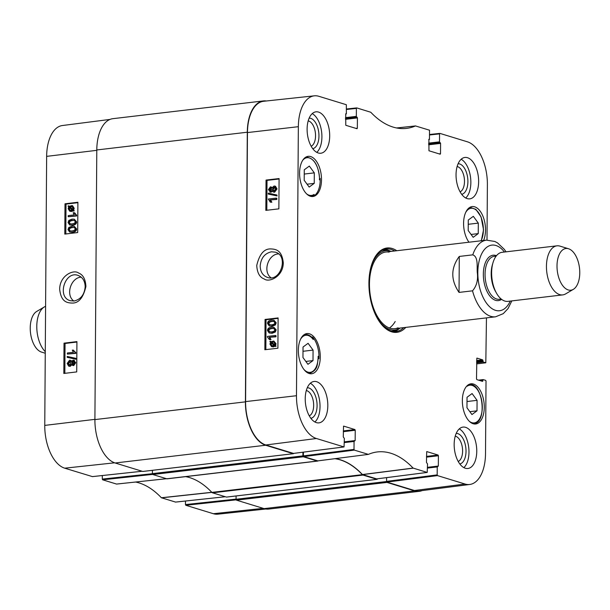 <?xml version="1.0" encoding="UTF-8"?>
<svg xmlns="http://www.w3.org/2000/svg" width="610" height="610" viewBox="0 0 610 610"><rect width="100%" height="100%" fill="white"/><g stroke="black" fill="none" stroke-linecap="round" stroke-linejoin="round"><path stroke-width="0.91" d="M377.361 478.812A0.77 0.412 -96.7 0 1 376.95 479.338L363.019 475.068A3.088 1.647 -96.7 0 1 362.386 474.649L211.876 492.392A3.088 1.647 83.3 0 0 212.516 492.811L226.44 497.081A0.77 0.412 83.3 0 0 226.623 497.058M211.876 492.392A108.077 57.592 83.3 0 0 185.653 476.639M166.728 478.789A3.088 1.647 83.3 0 0 167.109 478.827L317.619 461.084A3.088 1.647 -96.7 0 1 317.238 461.046L303.315 456.776A0.77 0.412 -96.7 0 1 302.895 455.891L152.393 473.634A0.77 0.412 83.3 0 0 152.805 474.519L166.728 478.789L317.238 461.046M152.393 473.634L152.416 470.333M293.646 453.405A0.77 0.412 -96.7 0 1 293.273 453.703L265.655 445.239A37.828 20.16 -96.7 0 1 245.418 401.853L247.302 132.218A37.828 20.16 -96.7 0 1 263.367 100.932L112.865 118.675A37.828 20.16 83.3 0 0 96.792 149.961L94.908 419.596A37.828 20.16 83.3 0 0 115.153 462.99L142.763 471.446A0.77 0.412 83.3 0 0 142.953 471.423M264.092 508.618A37.828 20.16 83.3 0 0 268.781 509.068L419.291 491.325A37.828 20.16 -96.7 0 1 414.602 490.875L386.984 482.411A0.77 0.412 -96.7 0 1 386.572 481.526L236.07 499.27A0.77 0.412 83.3 0 0 236.482 500.154L264.092 508.618L414.602 490.875M236.07 499.27L236.093 495.961L236.07 499.117L185.47 504.569L185.798 505.278L213.332 513.712A37.301 19.878 83.3 0 0 217.846 514.169L265.83 509.014M317.619 461.084A3.088 1.647 -96.7 0 0 317.871 461.015A108.077 57.592 -96.7 0 1 318.313 460.825M334.905 458.689A108.077 57.592 -96.7 0 1 362.386 474.649M263.367 100.932A37.828 20.16 -96.7 0 1 266.318 100.985M422.15 490.585A37.828 20.16 -96.7 0 1 419.291 491.325M427.503 468.076L437.233 466.924L437.179 474.893L386.572 481.374L386.603 477.63L386.572 481.526M302.926 452.216L302.895 455.891M45.59 306.334A24.705 13.161 83.3 0 0 44.355 306.929L36.669 311.466A20.999 11.186 83.3 0 0 30.5 332.778A20.999 11.186 83.3 0 0 41.457 352.062L45.262 353.236M44.355 306.929A24.705 13.161 83.3 0 0 36.791 327.578A24.705 13.161 83.3 0 0 45.277 351.68M472.521 290.825L459.033 292.411C450.637 280.013 450.721 268.019 459.284 256.436L472.773 254.85C478.431 256.833 476.852 266.448 477.256 272.289C478.286 279.784 476.707 285.96 472.521 290.825A38.598 20.565 -96.7 0 0 490.791 316.346A38.598 20.565 -96.7 0 0 495.579 316.803L394.891 328.676M459.284 256.436L459.033 292.411M568.245 289.956A20.999 11.186 -96.7 0 1 557.006 265.861A20.999 11.186 -96.7 0 1 568.543 248.758A20.999 11.186 -96.7 0 1 579.5 268.049A20.999 11.186 -96.7 0 1 573.331 289.353A20.999 11.186 -96.7 0 1 568.245 289.956M573.331 289.353L565.645 293.89A24.705 13.161 -96.7 0 1 562.725 294.897A24.705 13.161 -96.7 0 1 559.66 294.599A24.705 13.161 -96.7 0 1 546.514 269.079A24.705 13.161 -96.7 0 1 556.938 245.83A24.705 13.161 -96.7 0 1 560.01 246.135L568.543 248.758M562.725 294.897L507.901 301.363A24.705 13.161 -96.7 0 1 504.844 301.065A24.705 13.161 -96.7 0 1 491.69 275.537A24.705 13.161 -96.7 0 1 502.121 252.296L556.938 245.83M73.848 301.035C65.232 295.049 70.958 277.504 81.199 277.146M85.186 286.7C84.462 294.66 80.749 299.426 74.054 301.012L70.295 300.684C56.715 297.375 64.904 270.527 77.996 275.385C82.556 277.108 84.95 280.882 85.186 286.7M74.466 220.454L72.674 220.484C70.341 220.858 69.281 221.59 69.494 222.68L70.203 223.939M71.995 220.279L74.603 220.538L75.152 221.697C75.365 222.795 74.298 223.535 71.972 223.9L69.822 223.862L68.816 222.475C68.602 221.384 69.662 220.652 71.995 220.279L72.674 220.484M74.161 220.332L74.603 220.538M75.937 221.621C75.975 223.55 74.656 224.694 71.965 225.052L69.685 224.968L68.038 222.566L68.846 220.408L72.003 219.127L74.283 219.219L76.616 221.827C76.654 223.756 75.335 224.899 72.643 225.258L69.685 224.968M74.283 219.219L76.616 221.827M68.213 215.612L74.267 214.888L73.139 212.791L74.062 212.684L75.983 215.071L75.975 215.795L68.206 216.725L68.213 215.612M75.983 215.071L76.662 215.277L74.74 212.882L74.062 212.684M76.662 215.277L76.654 215.993L75.975 215.795M76.654 215.993L68.206 216.725M72.102 209.962L69.891 210.412L68.762 208.643L69.197 207.24L72.102 209.962M69.876 207.446L69.441 208.841L70.249 210.481M69.563 208.071L68.884 207.865M72.468 209.573L69.555 206.851L71.828 206.378L72.925 208.155L72.468 209.573M72.14 206.508L70.234 207.049L72.636 209.299M70.234 207.049L69.555 206.851M70.813 206.706L70.135 206.5M73.596 210.633L73.299 211.075L72.605 210.427L69.738 211.212L68.175 208.734L68.732 206.805L68.068 206.188L68.373 205.745L69.06 206.393L71.95 205.57L73.513 208.086L72.941 210.015L74.275 210.831L73.299 211.075M73.284 210.633L71.5 211.495L69.738 211.212M69.304 206.188L68.373 205.745M71.95 205.57L72.628 205.776L74.191 208.285L73.619 210.221L72.941 210.015M73.619 210.221L74.275 210.831M73.505 361.318L74.283 362.622L73.04 364.239L71.858 362.919L73.116 361.288L73.795 361.494L72.537 363.125L73.719 364.444M73.04 364.239L72.628 364.208M70.424 361.539L68.617 363.598L69.273 365.054M70.219 361.555L69.54 361.349L71.08 362.981L69.479 365.039L67.939 363.392L69.54 361.349L70.104 361.394M69.479 365.039L68.907 365.001M73.086 360.144L75.06 362.508L73.025 365.39L71.484 364.231L69.487 366.191L68.678 366.13L67.161 363.476L69.555 360.197L70.341 360.251L71.5 361.7L73.086 360.144L74.435 360.396M73.764 360.342L75.739 362.714L73.703 365.596L72.453 365.344L73.703 365.596M72.163 364.437L70.158 366.389L68.678 366.13M70.341 360.251L71.797 361.013M75.19 358.116L75.19 359.015L67.207 357.346L67.214 356.446L75.869 358.322L75.861 359.221L75.19 359.015M75.861 359.221L67.207 357.346M67.367 352.984L73.421 352.252L72.293 350.163L73.208 350.048L75.129 352.443L75.129 353.159L67.359 354.097L67.367 352.984M75.129 352.443L75.808 352.649L73.208 350.048M75.808 352.649L75.808 353.365L75.129 353.159M75.808 353.365L67.359 354.097M74.42 227.515L72.628 227.545C70.295 227.911 69.235 228.651 69.441 229.741L70.15 230.999M71.95 227.339L74.557 227.599L75.099 228.758C75.312 229.856 74.252 230.588 71.919 230.961L69.769 230.923L68.762 229.535C68.556 228.445 69.616 227.713 71.95 227.339L72.628 227.545M74.115 227.393L74.557 227.599M75.884 228.681C75.93 230.61 74.603 231.754 71.911 232.113L69.639 232.021L67.984 229.627L68.8 227.469L71.957 226.188L74.229 226.272L76.563 228.88C76.608 230.816 75.282 231.96 72.59 232.319L69.639 232.021M74.229 226.272L76.563 228.88M76.929 342.042L65.049 343.468L64.835 373.335M77.897 202.68L66.017 204.106L65.811 233.973M64.027 343.163L76.929 341.615L76.715 371.909L63.814 373.457L64.027 343.163L65.049 343.468M65.003 203.801L77.905 202.253L77.691 232.547L64.79 234.095L65.003 203.801L66.017 204.106M59.666 289.201C61.053 301.996 66.955 302.941 72.468 303.071C78.835 303.071 83.318 297.55 85.911 286.494C85.492 279.121 83.029 274.63 78.507 272.998C73.871 269.201 59.795 275.232 59.666 289.201M109.998 119.415L62.38 125.53A37.301 19.878 83.3 0 0 46.642 156.366L44.759 425.399A37.301 19.878 83.3 0 0 64.721 468.183L92.4 476.601M185.47 504.569L185.493 501.031M135.58 482.037A108.603 57.874 -96.7 0 1 161.375 497.752L175.573 502.083M152.393 473.695L102.297 479.086L102.625 479.796L116.548 484.065L166.484 478.713M167.201 478.629L116.67 484.058M102.297 479.086L102.32 475.548M271.061 277.779C262.506 271.831 268.095 254.393 278.297 253.905L278.465 253.89M311.558 337.162L312.594 337.04A20.229 10.774 -96.7 0 1 318.977 357.163A20.229 10.774 -96.7 0 1 318.931 358.657L318.229 358.741M318.931 358.657A160.102 85.316 -96.7 0 1 318.138 356.278A18.681 9.958 -96.7 0 1 303.948 369.477M318.123 357.696L318.138 356.278M467.397 385.482A160.102 85.316 -96.7 0 1 467.161 386.214A18.994 10.118 -96.7 0 1 482.236 404.758A18.994 10.118 -96.7 0 1 469.418 421.38M319.625 178.486L320.189 178.425A20.229 10.774 -96.7 0 1 320.212 179.935A20.229 10.774 -96.7 0 1 313.578 196.069L310.871 196.389M302.69 160.331A18.994 10.118 -96.7 0 1 313.738 161.04A18.994 10.118 -96.7 0 1 319.541 179.897L319.358 179.195L319.541 179.897A160.102 85.316 -96.7 0 1 320.189 178.425M313.578 196.069A160.102 85.316 -96.7 0 1 314.104 194.415A18.994 10.118 -96.7 0 1 306.647 193.904M313.311 195.33L311.024 196.115A19.611 10.446 83.3 0 0 313.311 195.33L314.104 194.415M300.41 339.518A18.681 9.958 -96.7 0 1 313.235 339.549L312.732 338.474C310.787 335.767 308.195 334.417 304.939 334.425A19.611 10.446 83.3 0 0 304.321 334.532M313.235 339.549A160.102 85.316 -96.7 0 1 312.594 337.04M320.273 357.01A20.229 10.774 -96.7 0 1 311.679 373.739A20.229 10.774 -96.7 0 1 298.61 354.921A20.229 10.774 -96.7 0 1 306.944 333.571A20.229 10.774 -96.7 0 1 320.273 357.01M484.279 407.259A20.229 10.774 -96.7 0 1 475.686 423.988A20.229 10.774 -96.7 0 1 462.609 405.162A20.229 10.774 -96.7 0 1 470.943 383.812A20.229 10.774 -96.7 0 1 484.279 407.259M468.976 242.208A20.229 10.774 -96.7 0 1 463.722 220.477A20.229 10.774 -96.7 0 1 472.186 206.584A20.229 10.774 -96.7 0 1 485.514 230.023A20.229 10.774 -96.7 0 1 483.585 240.492M321.508 179.782A20.229 10.774 -96.7 0 1 312.915 196.512A20.229 10.774 -96.7 0 1 299.846 177.685A20.229 10.774 -96.7 0 1 308.18 156.335A20.229 10.774 -96.7 0 1 321.508 179.782M260.173 266.074C260.905 258.114 264.664 253.363 271.45 251.808L275.262 252.151C289.026 255.514 280.73 282.331 267.462 277.42C262.841 275.674 260.409 271.892 260.173 266.074M302.957 357.521L303.025 347.021L308.088 343.316L313.067 350.102L312.999 360.594L307.936 364.3L302.957 357.521M467.031 397.27L472.087 393.557L477.073 400.343L477.005 410.835L471.942 414.548L466.963 407.762L467.031 397.27M468.198 230.527L468.274 220.035L473.329 216.329L478.309 223.115L478.24 233.607L473.185 237.313L468.198 230.527M309.178 187.072L304.192 180.285L304.268 169.793L309.323 166.08L314.31 172.866L314.234 183.366L309.178 187.072M426.71 451.621L426.451 462.411L427.526 463.951L427.213 472.43L413.092 468.076A108.603 57.874 83.3 0 0 377.018 451.979A108.603 57.874 83.3 0 0 368.387 454.381L317.711 460.886L368.387 454.381L354.334 450.119L354.006 449.41L303.399 455.891L303.734 456.6L317.833 460.878M303.399 455.891L303.429 452.155M343.537 426.138L343.277 436.928L344.353 438.476L344.04 446.947L316.43 438.506A37.301 19.878 -96.7 0 1 296.475 395.722L298.351 126.689A37.301 19.878 -96.7 0 1 314.31 95.831L263.642 101.275A37.828 20.16 83.3 0 0 247.462 132.568L245.586 401.601A37.828 20.16 83.3 0 0 265.83 444.987L293.509 453.405M386.572 481.374L386.908 482.083L414.434 490.516A37.828 20.16 83.3 0 0 419.23 490.958L469.769 484.47A37.301 19.878 -96.7 0 1 465.041 484.035L437.515 475.602L437.179 474.893M335.447 458.621A108.077 57.592 -96.7 0 1 362.431 474.542L376.683 478.888M478.24 233.607L471.08 234.453M478.309 223.115L468.244 224.297M312.999 360.594L305.839 361.44M313.067 350.102L303.002 351.284M314.234 183.366L307.074 184.205M314.31 172.866L304.237 174.056M477.005 410.835L469.837 411.681M477.073 400.343L467.001 401.532M394.052 331.565A41.533 22.128 83.3 0 0 399.337 328.592M390.194 251.061A41.533 22.128 83.3 0 0 384.361 249.398M391.208 251.381A39.932 21.281 83.3 0 0 390.591 251.175A39.932 21.281 83.3 0 0 389.012 250.794A39.932 21.281 83.3 0 0 370.369 269.452M375.775 315.317A39.932 21.281 83.3 0 0 398.254 329.125A39.932 21.281 83.3 0 0 400.251 328.05M389.119 252.113A38.598 20.565 83.3 0 0 369.95 292.754A38.598 20.565 83.3 0 0 398.048 327.822M389.409 327.982A38.598 20.565 83.3 0 0 395.196 321.516M274.004 328.477L272.182 328.508C269.826 328.866 268.751 329.598 268.964 330.696L269.643 331.939M271.496 331.924L268.858 331.657L268.308 330.49C268.095 329.392 269.162 328.66 271.519 328.302L273.715 328.355L274.713 329.736C274.927 330.833 273.852 331.558 271.496 331.924M267.508 330.574C267.47 328.637 268.812 327.494 271.526 327.151L273.867 327.257L275.499 329.652L274.683 331.802L271.488 333.075L269.155 332.969L267.508 330.574M273.867 327.257L276.162 329.858L275.339 332.008L272.151 333.281L269.155 332.969M275.323 336.606L269.201 337.315L270.344 339.412L269.414 339.518L267.462 337.116L267.47 336.4L275.331 335.492L275.323 336.606L275.979 336.812L269.201 337.315M269.856 337.521L271 339.617L270.344 339.412M271 339.617L269.414 339.518M275.979 336.812L275.987 335.698L275.331 335.492M273.951 341.943L271.389 342.24L273.646 341.806L274.767 343.575L274.332 344.97L271.389 342.24M272.045 342.446L274.485 344.711M271.015 342.629L273.966 345.367L271.656 345.824L270.558 344.04L271.015 342.629M271.679 342.835L271.214 344.246L272.007 345.893M269.879 341.569L270.184 341.12L270.878 341.768L273.798 341.005L275.362 343.483L274.797 345.405L275.468 346.03L275.163 346.472L274.469 345.824L271.519 346.625L269.963 344.116L270.543 342.187L269.879 341.569M271.107 341.577L270.184 341.12M273.798 341.005L276.017 343.689L275.461 345.611L274.797 345.405M275.461 345.611L276.124 346.236L275.468 346.03M276.124 346.236L275.163 346.472M275.125 346.03L273.31 346.915L271.519 346.625M271.168 188.154L269.833 189.779L271.015 191.113M270.352 190.907L269.17 189.573L270.428 187.956L271.625 189.283L269.955 190.877M274.927 187.361L273.074 189.428L273.73 190.869M273.966 190.861L272.411 189.222L274.027 187.171L275.59 188.825L273.966 190.861L273.387 190.808M274.691 187.377L274.027 187.171L274.614 187.217M270.443 186.805L272.007 187.971L274.027 186.019L274.858 186.088L276.376 188.742L273.951 192.005L273.143 191.944L271.984 190.495L270.382 192.051L269.689 191.998L271.046 192.257L268.385 189.679L270.443 186.805L272.22 187.384M274.858 186.088L275.514 186.294L277.031 188.947L274.614 192.211L273.143 191.944M272.647 190.701L271.046 192.257M268.255 194.071L268.255 193.172L276.33 194.872L276.322 195.772L268.255 194.071L276.322 195.772M276.986 195.978L276.993 195.078L276.33 194.872M276.17 199.234L270.047 199.943L271.191 202.04L270.26 202.146L268.316 199.028L276.177 198.12L276.17 199.234L276.833 199.439L270.047 199.943M270.71 200.149L271.846 202.245L271.191 202.04M271.846 202.245L270.26 202.146M276.833 199.439L276.841 198.326L276.177 198.12M274.058 321.417L272.228 321.447C269.872 321.813 268.804 322.537 269.018 323.643L269.696 324.878M271.549 324.863L268.903 324.596L268.354 323.437C268.141 322.332 269.216 321.607 271.572 321.241L273.768 321.295L274.759 322.682C274.973 323.773 273.905 324.497 271.549 324.863M267.561 323.513C267.515 321.577 268.858 320.441 271.58 320.09L273.913 320.197L275.552 322.591L274.729 324.749L271.541 326.014L269.201 325.908L267.561 323.513M273.913 320.197L276.208 322.797L275.392 324.955L272.197 326.22L269.201 325.908M279.083 178.989L267.027 180.377L266.814 210.252M278.107 318.344L266.051 319.739L265.846 349.614M278.869 208.856L265.823 210.366L266.036 180.072L279.083 178.562L278.869 208.856M266.036 180.072L267.027 180.377M277.901 348.219L264.854 349.728L265.06 319.434L278.107 317.924L277.901 348.219M265.06 319.434L266.051 319.739M283.292 262.841C281.889 250.039 275.911 249.071 270.337 248.918C263.901 248.895 259.372 254.408 256.749 265.457C257.168 272.822 259.662 277.329 264.229 278.976C268.918 282.788 283.162 276.81 283.292 262.841M312.762 148.688A15.402 8.204 83.3 0 0 318.763 132.484A15.402 8.204 83.3 0 0 309.156 118.126M308.18 120.894A12.932 6.893 -96.7 0 1 315.385 132.888A12.932 6.893 -96.7 0 1 311.169 146.225M316.788 152.355A20.847 11.11 83.3 0 0 321.912 136.907A20.847 11.11 83.3 0 0 312.228 113.62M310.879 418.323A15.402 8.204 83.3 0 0 316.887 402.12A15.402 8.204 83.3 0 0 307.28 387.762M306.304 390.53A12.932 6.893 -96.7 0 1 313.502 402.516A12.932 6.893 -96.7 0 1 309.285 415.86M314.912 421.99A20.847 11.11 83.3 0 0 320.029 406.542A20.847 11.11 83.3 0 0 310.345 383.255M459.826 463.951A15.402 8.204 83.3 0 0 465.826 447.748A15.402 8.204 83.3 0 0 456.219 433.39M455.243 436.158A12.932 6.893 -96.7 0 1 462.441 448.152A12.932 6.893 -96.7 0 1 458.232 461.488M463.852 467.618A20.847 11.11 83.3 0 0 468.976 452.17A20.847 11.11 83.3 0 0 459.284 428.883M461.709 194.315A15.402 8.204 83.3 0 0 467.71 178.12A15.402 8.204 83.3 0 0 458.102 163.754M457.126 166.522A12.932 6.893 -96.7 0 1 464.324 178.516A12.932 6.893 -96.7 0 1 460.115 191.853M465.735 197.983A20.847 11.11 83.3 0 0 470.851 182.535A20.847 11.11 83.3 0 0 461.168 159.248M327.814 405.627A20.847 11.11 -96.7 0 1 318.961 422.867A20.847 11.11 -96.7 0 1 305.488 403.462A20.847 11.11 -96.7 0 1 314.081 381.463A20.847 11.11 -96.7 0 1 327.814 405.627M476.761 451.255A20.847 11.11 -96.7 0 1 467.9 468.495A20.847 11.11 -96.7 0 1 454.427 449.097A20.847 11.11 -96.7 0 1 463.02 427.091A20.847 11.11 -96.7 0 1 476.761 451.255M478.637 181.62A20.847 11.11 -96.7 0 1 469.784 198.86A20.847 11.11 -96.7 0 1 456.31 179.462A20.847 11.11 -96.7 0 1 464.904 157.456A20.847 11.11 -96.7 0 1 478.637 181.62M329.697 135.992A20.847 11.11 -96.7 0 1 320.845 153.232A20.847 11.11 -96.7 0 1 307.371 133.834A20.847 11.11 -96.7 0 1 315.957 111.828A20.847 11.11 -96.7 0 1 329.697 135.992M373.724 259.463A41.533 22.128 -96.7 0 1 386.29 249.01A41.533 22.128 -96.7 0 1 394.746 250.962M403.782 327.631A41.533 22.128 -96.7 0 1 396.012 331.497A41.533 22.128 -96.7 0 1 381.364 324.253M396.774 250.725A42.456 22.623 83.3 0 0 373.922 259.075A42.456 22.623 83.3 0 0 368.92 283.109A42.456 22.623 83.3 0 0 381.646 324.589A42.456 22.623 83.3 0 0 405.81 327.387M426.863 451.606L438.071 455.037L426.489 456.402M426.489 457.149L438.407 455.746L438.071 455.037M438.407 455.746L438.331 466.048L427.503 467.321M437.233 466.924L438.331 466.048M479.651 380.487L482.876 380.106L483.135 379.595L485.69 380.365L486.017 381.075L485.514 453.634A37.301 19.878 -96.7 0 1 469.769 484.47M482.876 380.106L482.868 380.869L481.435 381.036M476.837 358.139L476.509 378.917L476.837 379.626L482.525 381.372L482.868 380.869M476.989 358.116L482.678 359.862L476.639 360.571M476.631 361.318L483.006 360.571L482.678 359.862M483.006 360.571L483.006 361.326L476.623 362.081M476.623 362.828L483.333 362.035L483.006 361.326M483.333 362.035L485.812 362.79L476.616 363.903M486.46 317.879L485.812 362.79M429.829 134.932L439.558 133.887L439.901 133.384L467.428 141.817A37.301 19.878 -96.7 0 1 487.39 184.601L487.001 240.096M439.558 133.887L439.505 141.848L428.678 143.129M428.678 143.876L439.833 142.557L439.505 141.848M439.833 142.557L428.67 144.051M428.67 144.799L440.588 143.396L440.252 142.687M440.588 143.396L440.512 153.697L439.086 153.865M428.891 139.271L428.96 150.761L440.176 154.2L440.512 153.697M346.655 109.449L356.385 108.405L356.728 107.901L370.773 112.248A108.603 57.874 83.3 0 0 406.214 128.42A108.603 57.874 83.3 0 0 415.479 125.942L429.524 130.204L429.463 139.377M396.599 127.97L415.608 125.934M356.385 108.405L356.331 116.373L345.504 117.646M345.504 118.393L356.659 117.082L356.331 116.373M356.659 117.082L345.496 118.569M345.496 119.324L357.414 117.913L357.079 117.204M357.414 117.913L357.338 128.214L355.904 128.382M345.717 113.788L345.786 125.286L357.002 128.718L357.338 128.214M345.87 113.773L346.289 113.902M314.31 95.831A37.301 19.878 -96.7 0 1 318.824 96.288L346.35 104.722L346.366 113.91M343.689 426.123L354.898 429.554L343.316 430.927M343.316 431.674L355.233 430.263L354.898 429.554M355.233 430.263L355.157 440.565L344.33 441.846M344.33 442.593L354.059 441.449L355.157 440.565M354.059 441.449L354.006 449.41M212.516 492.811L363.019 475.068M152.805 474.519L303.315 456.776M115.153 462.99L265.655 445.239M245.418 401.853L94.908 419.596M96.792 149.961L247.302 132.218M236.482 500.154L386.984 482.411M376.95 479.338L226.44 497.081M293.273 453.703L142.763 471.446M472.773 254.85A38.598 20.565 -96.7 0 1 486.536 240.142L385.856 252.014M510.234 301.088A33.039 17.606 -96.7 0 1 495.503 310.337A33.039 17.606 -96.7 0 1 478.423 264.648A33.039 17.606 -96.7 0 1 504.447 252.021M496.105 292.442A21.617 11.521 -96.7 0 1 492.72 263.711M501.214 299.045L499.3 299.266A21.617 11.521 -96.7 0 1 496.616 299.007A21.617 11.521 -96.7 0 1 485.11 276.673A21.617 11.521 -96.7 0 1 494.237 256.337L496.151 256.108M501.618 299.358A22.852 12.177 -96.7 0 1 495.572 300.341A22.852 12.177 -96.7 0 1 483.349 273.6A22.852 12.177 -96.7 0 1 496.471 255.704M69.494 222.68L68.816 222.475M72.643 225.258L71.965 225.052M69.441 208.841L68.762 208.643M71.538 206.523L70.859 206.325M72.491 211.212L71.812 211.007M71.5 211.495L70.821 211.289M74.191 208.285L73.513 208.086M72.537 363.125L71.858 362.919M68.617 363.598L67.939 363.392M75.739 362.714L75.06 362.508M70.158 366.389L69.487 366.191M69.441 229.741L68.762 229.535M72.59 232.319L71.911 232.113M96.792 150.334L46.642 156.366M94.908 419.36L44.759 425.399M102.625 479.796L152.637 474.412M211.922 492.285L161.375 497.752M161.505 497.836L212.051 492.369M225.288 496.731L175.428 502.099M185.798 505.278L236.192 499.849M142.115 471.248L92.247 476.616M114.619 462.815L64.721 468.183M263.192 508.343L213.332 513.712M465.651 212.532A18.681 9.958 -96.7 0 1 479.841 214.743A18.681 9.958 -96.7 0 1 481.031 240.79M481.351 240.752L483.532 229.84L481.084 216.931L475.907 209.375L470.18 207.438A19.611 10.446 83.3 0 0 469.563 207.545M308.904 373.411A19.611 10.446 83.3 0 0 309.529 373.373C318.389 369.82 317.078 364.528 318.283 357.117M319.64 179.485C318.641 165.577 314.241 158.142 306.433 157.166A19.611 10.446 83.3 0 0 305.457 157.372M310.025 196.138A19.611 10.446 83.3 0 0 311.024 196.115L310.215 196.206M472.796 423.614A19.611 10.446 83.3 0 0 473.795 423.584C487.725 423.111 482.861 381.86 469.204 384.643A19.611 10.446 83.3 0 0 468.221 384.841M389.592 250.908A41.381 22.052 83.3 0 0 387.541 250.115A41.381 22.052 83.3 0 0 383.919 249.536M393.587 331.535A41.381 22.052 83.3 0 0 398.787 328.881M389.012 250.794L386.382 250.336A40.702 21.693 83.3 0 0 381.906 250.405M391.429 331.161A40.702 21.693 83.3 0 0 395.791 330.185L398.254 329.125M268.964 330.696L268.308 330.49M272.182 328.508L271.519 328.302M276.162 329.858L275.499 329.652M275.339 332.008L274.683 331.802M272.151 333.281L271.488 333.075M273.356 341.951L272.7 341.745M271.214 344.246L270.558 344.04M276.017 343.689L275.362 343.483M275.873 344.741L275.217 344.536M273.31 346.915L272.655 346.709M269.833 189.779L269.17 189.573M273.074 189.428L272.411 189.222M277.031 188.947L276.376 188.742M274.614 192.211L273.951 192.005M269.018 323.643L268.354 323.437M272.228 321.447L271.572 321.241M276.208 322.797L275.552 322.591M275.392 324.955L274.729 324.749M272.197 326.22L271.541 326.014M245.586 401.601L296.475 395.722M247.462 132.568L298.351 126.689M413.092 468.076L362.431 474.542M362.553 474.626L413.214 468.16M356.583 107.917L346.655 108.984M303.734 456.6L354.334 450.119M354.25 440.961L344.33 442.128M343.964 446.939L293.357 453.421M427.137 472.422L376.53 478.903M386.908 482.083L437.515 475.602M437.423 466.444L427.503 467.611L437.5 466.414M483.059 379.626L478.56 380.152M439.757 133.399L429.829 134.467M414.434 490.516L465.041 484.035M265.83 444.987L316.43 438.506M226.531 497.089L377.041 479.346M142.862 471.454L293.364 453.71M495.579 316.803L503.265 313.647L508.031 308.584L511.828 300.898M506.048 251.831L504.31 249.345L497.615 242.971L494.862 241.476L486.536 240.142M166.507 478.72L116.617 484.073M175.497 502.106L225.326 496.738M92.323 476.623L142.153 471.263M470.18 207.438L469.631 207.507M304.939 334.425L304.39 334.493M309.529 373.373L308.98 373.434M306.433 157.166L305.625 157.258M469.204 384.643L468.396 384.735M473.795 423.584L472.986 423.683M317.787 460.893L368.333 454.389M396.576 127.963L415.532 125.927M344.33 442.113L354.326 440.938M293.433 453.428L344.04 446.947M376.606 478.911L427.213 472.43M478.522 380.144L483.135 379.595M428.746 139.484L429.539 139.385"/></g></svg>

